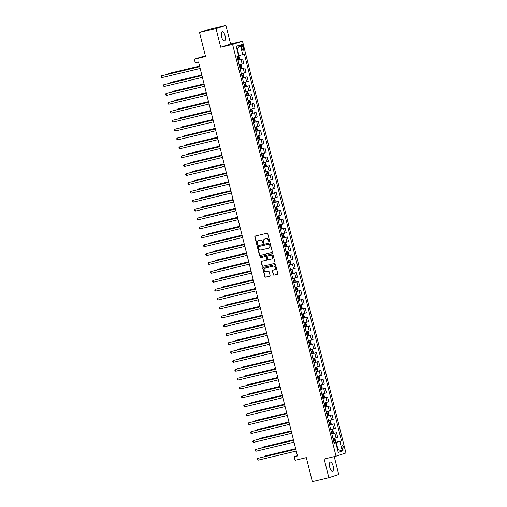 <?xml version="1.0" encoding="UTF-8"?>
<svg xmlns="http://www.w3.org/2000/svg" width="507" height="507" viewBox="0 0 507 507"><rect width="100%" height="100%" fill="white"/><g stroke="black" fill="none" stroke-linecap="round" stroke-linejoin="round"><path stroke-width="0.76" d="M269.331 241.801A0.507 0.469 -108 0 0 269.661 241.205L267.797 233.784A0.722 0.665 -108 0 0 266.974 233.239L255.313 236.028A0.722 0.665 -108 0 0 254.837 236.877L256.7 244.304A0.507 0.469 -108 0 0 257.309 244.672A0.507 0.469 -108 0 0 257.607 244.082L257.366 243.126A2.307 2.129 -108 0 1 258.881 240.394L259.85 240.16A2.307 2.129 -108 0 1 262.487 241.902L262.727 242.859A0.507 0.469 -108 0 0 263.336 243.233A0.507 0.469 -108 0 0 263.634 242.644L263.393 241.687A2.307 2.129 -108 0 1 264.908 238.955L265.877 238.721A2.307 2.129 -108 0 1 268.514 240.464L268.754 241.421A0.507 0.469 -108 0 0 269.331 241.801M333.131 466.117A4.696 1.794 76.6 0 0 330.33 462.099A4.696 1.794 76.6 0 0 329.708 467.226A4.696 1.794 76.6 0 0 332.51 471.244A4.696 1.794 76.6 0 0 333.131 466.117M225.051 35.832A4.696 1.794 76.6 0 0 222.25 31.814A4.696 1.794 76.6 0 0 221.629 36.941A4.696 1.794 76.6 0 0 224.43 40.959A4.696 1.794 76.6 0 0 225.051 35.832M343.822 447.497A2.351 0.894 76.6 0 0 342.421 445.488A2.351 0.894 76.6 0 0 342.111 448.055A2.351 0.894 76.6 0 0 343.512 450.058A2.351 0.894 76.6 0 0 343.822 447.497M273.203 274.591A0.722 0.665 -108 0 0 274.027 275.136L277.297 274.357A0.722 0.665 -108 0 0 277.773 273.501L275.7 265.256A0.722 0.665 -108 0 0 274.876 264.717L263.215 267.5A0.722 0.665 -108 0 0 262.746 268.355L264.812 276.6A0.722 0.665 -108 0 0 265.636 277.145L269.591 276.201A0.722 0.665 -108 0 0 270.06 275.345L269.179 271.815A0.722 0.665 -108 0 0 268.355 271.27L266.39 271.739A1.927 1.781 -108 0 1 265.326 268.038A1.927 1.781 -108 0 1 265.453 268L273.134 266.169A1.927 1.781 -108 0 1 274.198 269.87A1.927 1.781 -108 0 1 274.072 269.908L272.791 270.212A0.722 0.665 -108 0 0 272.316 271.068L273.469 274.509A0.722 0.665 -108 0 0 274.293 275.054L277.456 274.293M216.026 28.557L220.722 47.246L230.609 44.033L225.913 25.35L216.026 28.557L199.524 32.499L205.557 56.524L194.339 59.205L195.233 62.767L198.535 61.974L297.495 455.958L294.193 456.75L295.087 460.305L306.31 457.625L312.344 481.65L328.847 477.708L338.733 474.501L334.24 456.611M220.722 47.246L232.599 44.407L336.033 456.186L324.15 459.025L328.847 477.708M271.841 252.625A0.722 0.665 -108 0 0 272.316 251.776L270.244 243.531A0.722 0.665 -108 0 0 269.42 242.986L257.759 245.775A0.722 0.665 -108 0 0 257.283 246.624L259.356 254.869A0.722 0.665 -108 0 0 260.18 255.414L271.936 252.6M272.975 254.394L275.041 262.639A0.722 0.665 -108 0 1 274.572 263.494L262.911 266.276A0.722 0.665 -108 0 1 262.087 265.731L261.2 262.208A0.722 0.665 -108 0 1 261.669 261.352L266.403 260.224A0.722 0.665 -108 0 0 266.872 259.369L266.289 257.03A0.722 0.665 -108 0 0 265.465 256.485L260.541 257.657A0.507 0.469 -108 0 1 260.262 256.694A0.507 0.469 -108 0 1 260.294 256.681L272.151 253.849A0.722 0.665 -108 0 1 272.975 254.394M199.524 32.499L209.41 29.292L225.913 25.35M241.37 46.872L241.763 48.438A2.275 0.868 76.6 0 0 243.119 50.383A2.275 0.868 76.6 0 0 243.423 47.899L243.024 46.333A2.275 0.868 76.6 0 0 241.668 44.388A2.275 0.868 76.6 0 0 241.37 46.872M232.599 44.407L242.485 41.194L345.92 452.973L336.033 456.186M240.318 44.977L242.733 54.591L239.019 55.567L237.32 48.805L240.318 44.977L236.199 46.314L238.613 55.928L236.997 56.448L334.17 443.314L335.792 442.788L334.119 443.099M334.024 442.725L341.522 440.932L244.349 54.065L242.733 54.591M341.522 440.932L339.905 441.458L342.32 451.065L338.201 452.402L335.792 442.788M205.36 55.726L194.339 59.205M230.609 44.033L242.485 41.194M297.432 455.698L294.193 456.75M237.32 48.805L236.864 48.957M239.019 55.567L238.556 55.681M337.428 449.31L337.896 449.196L336.198 442.434L334.075 442.941M337.434 449.341L342.32 451.065M237.922 60.13L242.65 58.996L237.973 60.339M239.139 64.966L243.81 63.622L242.65 58.996M240.16 69.022L244.881 67.894L240.21 69.237M241.37 73.864L246.047 72.52L244.881 67.894M242.39 77.92L247.118 76.791L242.447 78.135M243.607 82.761L248.278 81.418L247.118 76.791M244.628 86.817L249.355 85.689L244.678 87.033M245.844 91.659L250.515 90.316L249.355 85.689M246.865 95.715L251.586 94.587L246.915 95.931M248.075 100.557L252.752 99.214L251.586 94.587M249.095 104.613L253.823 103.485L249.152 104.829M250.312 109.455L254.983 108.111L253.823 103.485M251.333 113.511L256.06 112.383L251.383 113.726M252.549 118.353L257.22 117.009L256.06 112.383M253.57 122.409L258.291 121.281L253.62 122.624M254.78 127.251L259.457 125.907L258.291 121.281M255.801 131.307L260.528 130.179L255.858 131.522M257.017 136.149L261.688 134.805L260.528 130.179M258.038 140.205L262.765 139.076L258.088 140.42M259.254 145.046L263.925 143.703L262.765 139.076M260.268 149.102L264.996 147.974L260.325 149.318M261.485 153.944L266.162 152.601L264.996 147.974M262.506 158L267.233 156.872L262.563 158.216M263.722 162.842L268.393 161.499L267.233 156.872M264.743 166.898L269.464 165.77L264.793 167.114M265.96 171.74L270.63 170.396L269.464 165.77M266.974 175.796L271.701 174.668L267.031 176.011M268.19 180.638L272.867 179.294L271.701 174.668M269.211 184.694L273.938 183.566L269.268 184.909M270.427 189.536L275.098 188.192L273.938 183.566M271.448 193.592L276.169 192.464L271.498 193.807M272.665 198.433L277.335 197.09L276.169 192.464M273.679 202.489L278.406 201.361L273.736 202.705M274.895 207.331L279.566 205.988L278.406 201.361M275.916 211.387L280.644 210.259L275.966 211.603M277.133 216.229L281.803 214.886L280.644 210.259M278.153 220.285L282.874 219.157L278.204 220.501M279.37 225.127L284.04 223.783L282.874 219.157M280.384 229.183L285.111 228.049L280.441 229.392M281.6 234.025L286.271 232.681L285.111 228.049M282.621 238.081L287.349 236.946L282.672 238.29M283.838 242.923L288.508 241.573L287.349 236.946M284.858 246.979L289.579 245.844L284.909 247.188M286.068 251.814L290.745 250.471L289.579 245.844M287.089 255.87L291.817 254.742L287.146 256.086M288.306 260.712L292.976 259.369L291.817 254.742M289.326 264.768L294.054 263.64L289.377 264.984M290.543 269.61L295.213 268.266L294.054 263.64M291.563 273.666L296.284 272.538L291.614 273.881M292.773 278.508L297.451 277.164L296.284 272.538M293.794 282.564L298.522 281.436L293.851 282.779M295.011 287.406L299.681 286.062L298.522 281.436M296.031 291.462L300.759 290.334L296.082 291.677M297.248 296.303L301.918 294.96L300.759 290.334M298.262 300.359L302.99 299.231L298.319 300.575M299.479 305.201L304.156 303.858L302.99 299.231M300.499 309.257L305.227 308.129L300.556 309.473M301.716 314.099L306.386 312.756L305.227 308.129M302.736 318.155L307.464 317.027L302.787 318.371M303.953 322.997L308.624 321.653L307.464 317.027M304.967 327.053L309.695 325.925L305.024 327.269M306.184 331.895L310.861 330.551L309.695 325.925M307.204 335.951L311.932 334.823L307.261 336.166M308.421 340.793L313.092 339.449L311.932 334.823M309.441 344.849L314.163 343.721L309.492 345.064M310.658 349.691L315.329 348.347L314.163 343.721M311.672 353.747L316.4 352.618L311.729 353.962M312.889 358.588L317.559 357.245L316.4 352.618M313.909 362.644L318.637 361.516L313.966 362.86M315.126 367.486L319.797 366.143L318.637 361.516M316.146 371.542L320.868 370.414L316.197 371.758M317.363 376.384L322.034 375.041L320.868 370.414M318.377 380.44L323.105 379.312L318.434 380.656M319.594 385.282L324.265 383.938L323.105 379.312M320.614 389.338L325.342 388.21L320.665 389.553M321.831 394.18L326.502 392.836L325.342 388.21M322.851 398.236L327.573 397.108L322.902 398.451M324.062 403.078L328.739 401.734L327.573 397.108M325.082 407.134L329.81 406.006L325.139 407.349M326.299 411.976L330.97 410.632L329.81 406.006M327.319 416.032L332.047 414.897L327.37 416.247M328.536 420.873L333.207 419.53L332.047 414.897M329.556 424.929L334.278 423.795L329.607 425.139M330.767 429.771L335.444 428.421L334.278 423.795M331.787 433.827L336.515 432.693L331.844 434.036M333.004 438.663L337.675 437.319L336.515 432.693M336.198 442.434L339.905 441.458M269.49 241.731A0.507 0.469 -108 0 1 269.021 241.338L268.78 240.375A2.307 2.129 -108 0 0 266.143 238.632L265.877 238.721M264.888 238.955A2.307 2.129 -108 0 1 265.174 238.867L266.143 238.632M258.862 240.394A2.307 2.129 -108 0 1 259.147 240.305L260.116 240.077A2.307 2.129 -108 0 1 262.753 241.814L262.994 242.777A0.507 0.469 -108 0 0 263.463 243.17M255.42 235.996A0.722 0.665 -108 0 0 255.103 236.794L256.967 244.216A0.507 0.469 -108 0 0 257.436 244.608M257.873 245.743A0.722 0.665 -108 0 0 257.556 246.535L259.622 254.78A0.722 0.665 -108 0 0 260.446 255.325L271.999 252.568M269.528 244.513A0.507 0.469 -108 0 0 268.951 244.133L258.716 246.579A0.507 0.469 -108 0 0 258.386 247.175L258.64 248.189A2.307 2.129 -108 0 0 261.276 249.932L268.273 248.259A2.307 2.129 -108 0 0 269.781 245.527L269.8 244.425A0.507 0.469 -108 0 0 269.223 244.044L268.951 244.133M258.919 246.516A0.507 0.469 -108 0 1 258.982 246.491L269.223 244.044M268.558 248.17A2.307 2.129 -108 0 0 270.054 245.439L269.781 245.527M269.8 244.425L270.054 245.439M274.724 263.431L262.911 266.276M261.783 261.327A0.722 0.665 -108 0 0 261.466 262.119L262.353 265.649A0.722 0.665 -108 0 0 263.177 266.194M266.492 260.192L266.669 260.135A0.722 0.665 -108 0 0 267.138 259.28L266.555 256.941A0.722 0.665 -108 0 0 265.731 256.396L260.541 257.657M260.433 256.65A0.507 0.469 -108 0 0 260.807 257.575M271.308 259.052A1.927 1.781 -108 0 0 272.557 256.7A1.927 1.781 -108 0 0 270.37 255.313L267.664 255.959A0.722 0.665 -108 0 0 267.195 256.815L267.778 259.153A0.722 0.665 -108 0 0 268.602 259.698L271.308 259.052M271.575 258.963A1.927 1.781 -108 0 0 272.823 256.612A1.927 1.781 -108 0 0 270.637 255.224L270.37 255.313M267.842 255.902A0.722 0.665 -108 0 1 267.93 255.87L270.637 255.224M272.905 270.187A0.722 0.665 -108 0 0 272.589 270.979L273.469 274.509M274.338 269.819A1.927 1.781 -108 0 0 275.586 267.468A1.927 1.781 -108 0 0 273.4 266.08L273.134 266.169M265.472 267.994A1.927 1.781 -108 0 1 265.719 267.918L273.4 266.08M263.329 267.474A0.722 0.665 -108 0 0 263.013 268.266L265.085 276.511A0.722 0.665 -108 0 0 265.902 277.056L269.743 276.138M238.309 56.024L238.987 56.537L239.519 58.673L239.165 59.56L237.872 59.915M199.562 66.087L168.951 73.401L168.286 73.616L168.406 74.098M237.53 58.565L238.543 58.292L238.328 57.437L237.314 57.709M237.377 57.665L237.523 58.533M199.581 66.138L168.286 73.616L167.792 74.25M199.701 66.626L161.606 75.784L199.714 66.677M162.05 77.565L161.258 77.172L161.08 76.456L161.606 75.784L162.05 77.565L200.164 68.458M240.103 68.813L241.402 68.458L241.757 67.57L241.218 65.435L240.521 64.909L239.209 65.251M241.408 68.432L240.521 64.909L239.203 65.226M201.799 74.985L171.189 82.292L170.517 82.514L170.644 82.996M239.767 67.463L240.781 67.184L240.565 66.335L239.551 66.607M239.615 66.563L239.76 67.431M201.811 75.036L170.517 82.514L170.029 83.142M242.34 77.71L243.633 77.356L243.987 76.468L243.455 74.333L242.739 73.794L241.446 74.149M242.739 73.794L241.44 74.123M204.036 83.877L173.426 91.19L172.754 91.412L172.874 91.894M241.997 76.361L243.011 76.082L242.796 75.232L241.782 75.505M241.852 75.454L241.991 76.329M204.048 83.934L172.754 91.412L172.266 92.04M244.577 86.608L245.87 86.247L246.225 85.366L245.686 83.23L244.976 82.692L243.677 83.047M244.976 82.692L243.671 83.021M206.267 92.775L175.656 100.088L174.991 100.31L175.111 100.792M244.235 85.258L245.249 84.98L245.033 84.13L244.019 84.403M244.082 84.352L244.228 85.227M206.286 92.832L174.991 100.31L174.497 100.937M201.932 75.524L163.837 84.682L201.951 75.575M164.287 86.463L163.495 86.063L163.317 85.353L163.837 84.682L164.287 86.463L202.394 77.356M204.169 84.422L166.074 93.58L204.182 84.473M166.518 95.36L165.726 94.961L165.548 94.251L166.074 93.58L166.518 95.36L204.632 86.253M206.406 93.32L168.311 102.477L206.419 93.37M168.755 104.258L167.963 103.859L167.785 103.149L168.311 102.477L168.755 104.258L206.862 95.151M246.808 95.506L248.107 95.145L248.462 94.264L247.923 92.128L247.213 91.59L245.914 91.944M247.213 91.59L245.908 91.919M208.504 101.673L177.894 108.986L177.222 109.208L177.349 109.689M246.472 94.15L247.486 93.877L247.27 93.028L246.256 93.301M246.32 93.25L246.459 94.125M208.516 101.73L177.222 109.208L176.734 109.835M208.637 102.218L170.542 111.375L208.656 102.268M170.992 113.156L170.2 112.757L170.022 112.047L170.542 111.375L170.992 113.156L209.099 104.049M249.444 100.487L248.151 100.842L249.444 100.487L250.16 101.026L250.692 103.162L250.35 104.024L249.463 100.5M250.35 104.024L249.045 104.404M210.741 110.57L180.124 117.884L179.459 118.106L179.579 118.587M248.703 103.048L249.717 102.775L249.501 101.926L248.487 102.199M248.55 102.148L248.696 103.022M210.754 110.627L179.459 118.106L178.965 118.733M251.276 113.302L252.575 112.941L252.93 112.06L252.391 109.924L251.7 109.398L250.382 109.74M252.581 112.922L251.7 109.398L250.376 109.715M212.972 119.468L182.362 126.782L181.696 126.997L181.817 127.485M250.94 111.946L251.954 111.673L251.738 110.818L250.724 111.096M250.788 111.046L250.933 111.92M212.984 119.525L181.696 126.997L181.202 127.631M253.513 122.2L254.812 121.838L255.167 120.958L254.628 118.822L253.912 118.283L252.619 118.638M253.912 118.283L252.613 118.613M215.209 128.366L184.599 135.68L183.927 135.895L184.054 136.383M253.17 120.843L254.184 120.571L253.975 119.715L252.961 119.994M253.025 119.944L253.164 120.818M215.222 128.423L183.927 135.895L183.439 136.529M255.75 131.098L257.043 130.736L257.398 129.855L256.865 127.72L256.168 127.194L254.856 127.536M257.055 130.717L256.168 127.194L254.85 127.51M217.446 137.264L186.83 144.577L186.164 144.793L186.284 145.281M255.255 128.841L255.401 129.716L256.422 129.469L256.206 128.613L255.192 128.886M217.459 137.321L186.164 144.793L185.67 145.427M257.981 139.995L259.28 139.634L259.635 138.747L259.096 136.617L258.386 136.079L257.087 136.434M258.386 136.079L257.081 136.408M219.677 146.162L189.067 153.475L188.401 153.691L188.522 154.179M257.645 138.639L258.659 138.367L258.443 137.511L257.429 137.784M257.493 137.739L257.638 138.614M219.689 146.219L188.401 153.691L187.907 154.324M210.874 111.109L172.779 120.273L210.887 111.166M173.223 122.048L172.431 121.655L172.253 120.945L172.779 120.273L173.223 122.048L211.337 112.947M213.111 120.007L175.01 129.171L213.124 120.064M175.46 130.945L174.668 130.553L174.49 129.843L175.01 129.171L175.46 130.945L213.567 121.845M215.342 128.905L177.247 138.069L215.361 128.962M177.697 139.843L176.905 139.45L176.721 138.741L177.247 138.069L177.697 139.843L215.805 130.743M217.579 137.803L179.484 146.967L217.592 137.86M179.928 148.741L179.136 148.348L178.958 147.638L179.484 146.967L179.928 148.741L218.042 139.64M219.816 146.7L181.715 155.858L219.829 146.757M182.165 157.639L181.373 157.246L181.195 156.536L181.715 155.858L182.165 157.639L220.272 148.538M260.617 144.977L259.324 145.332L260.617 144.977L261.333 145.509L261.872 147.645L261.523 148.513L260.218 148.893M221.914 155.06L191.304 162.373L190.632 162.589L190.759 163.077M261.511 148.532L260.636 144.989M259.876 147.537L260.89 147.264L260.68 146.409L259.666 146.681M259.73 146.637L259.869 147.512M221.927 155.117L190.632 162.589L190.144 163.222M222.047 155.598L183.952 164.756L222.06 155.655M184.402 166.537L183.61 166.144L183.426 165.434L183.952 164.756L184.402 166.537L222.51 157.436M262.455 157.791L263.748 157.43L264.103 156.543L263.57 154.407L262.854 153.875L261.561 154.229M262.854 153.875L261.555 154.204M224.151 163.957L193.535 171.271L192.869 171.486L192.99 171.974M262.113 156.435L263.127 156.162L262.911 155.307L261.897 155.579M261.961 155.535L262.106 156.41M224.164 164.015L192.869 171.486L192.375 172.12M224.284 164.496L186.189 173.654L224.297 164.553M186.633 175.435L185.841 175.042L185.663 174.332L186.189 173.654L186.633 175.435L224.747 166.334M264.686 166.683L265.985 166.328L266.34 165.44L265.801 163.305L265.11 162.785L263.792 163.127M265.991 166.309L265.11 162.785L263.786 163.102M226.382 172.855L195.772 180.169L195.106 180.384L195.227 180.872M264.35 165.333L265.364 165.06L265.148 164.205L264.134 164.477M264.198 164.433L264.343 165.307M226.395 172.912L195.106 180.384L194.612 181.018M226.521 173.394L188.42 182.552L226.534 173.451M188.87 184.333L188.078 183.94L187.901 183.23L188.42 182.552L188.87 184.333L226.978 175.226M266.923 175.58L268.216 175.226L268.577 174.338L268.038 172.203L267.322 171.664L266.029 172.025M267.322 171.664L266.023 172M228.619 181.753L198.009 189.067L197.337 189.282L197.457 189.77M266.435 173.331L266.574 174.205L267.595 173.958L267.385 173.102L266.371 173.375M228.632 181.804L197.337 189.282L196.849 189.916M228.752 182.292L190.657 191.45L228.765 182.349M191.107 193.23L190.315 192.837L190.131 192.128L190.657 191.45L191.107 193.23L229.215 184.123M269.16 184.478L270.453 184.123L270.808 183.236L270.275 181.1L269.559 180.562L268.266 180.923M269.559 180.562L268.254 180.891M230.856 190.651L200.24 197.964L199.574 198.18L199.695 198.668M268.818 183.128L269.832 182.856L269.616 182L268.602 182.273M268.666 182.228L268.811 183.103M230.869 190.702L199.574 198.18L199.08 198.814M230.989 191.19L192.894 200.347L231.002 191.247M193.338 202.128L192.546 201.735L192.368 201.025L192.894 200.347L193.338 202.128L231.452 193.021M271.391 193.376L272.69 193.021L273.045 192.134L272.506 189.998L271.796 189.46L270.497 189.821M271.796 189.46L270.491 189.789M233.087 199.549L202.477 206.862L201.811 207.078L201.932 207.566M271.055 192.026L272.069 191.754L271.853 190.898L270.839 191.171M270.903 191.126L271.049 192.001M233.1 199.6L201.811 207.078L201.317 207.712M233.226 200.088L195.125 209.245L233.239 200.145M195.575 211.026L194.783 210.633L194.606 209.923L195.125 209.245L195.575 211.026L233.683 201.919M273.628 202.274L274.921 201.919L275.282 201.032L274.743 198.896L274.046 198.37L272.734 198.719M274.933 201.894L274.046 198.37L272.728 198.687M235.324 208.447L204.714 215.76L204.042 215.976L204.163 216.464M273.286 200.924L274.3 200.652L274.084 199.796L273.07 200.069M273.14 200.024L273.279 200.899M235.337 208.497L204.042 215.976L203.554 216.609M275.865 211.172L277.158 210.817L277.513 209.93L276.98 207.794L276.264 207.255L274.971 207.617M276.264 207.255L274.959 207.585M237.555 217.345L206.945 224.658L206.279 224.874L206.4 225.362M275.523 209.822L276.537 209.549L276.321 208.694L275.307 208.966M275.371 208.922L275.516 209.797M237.574 217.395L206.279 224.874L205.785 225.507M278.096 220.07L279.395 219.715L279.75 218.828L279.211 216.692L278.501 216.153L277.202 216.514M278.501 216.153L277.196 216.483M239.792 226.242L209.182 233.556L208.51 233.771L208.637 234.259M277.76 218.72L278.774 218.447L278.558 217.592L277.544 217.864M277.608 217.82L277.754 218.688M239.805 226.293L208.51 233.771L208.022 234.405M280.333 228.968L281.626 228.613L281.981 227.725L281.448 225.59L280.732 225.051L279.439 225.412M280.732 225.051L279.433 225.381M242.029 235.14L211.419 242.454L210.747 242.669L210.868 243.157M279.991 227.618L281.005 227.345L280.789 226.49L279.775 226.762M279.845 226.718L279.984 227.586M242.042 235.191L210.747 242.669L210.259 243.303M282.57 237.865L283.863 237.51L284.218 236.623L283.686 234.488L282.969 233.949L281.67 234.31M282.969 233.949L281.664 234.278M244.26 244.038L213.65 251.352L212.984 251.567L213.105 252.049M282.228 236.516L283.242 236.243L283.026 235.387L282.012 235.66M282.076 235.616L282.222 236.484M244.279 244.089L212.984 251.567L212.49 252.201M284.801 246.763L286.1 246.408L286.455 245.521L285.916 243.385L285.219 242.859L283.907 243.202M286.106 246.383L285.219 242.859L283.901 243.176M246.497 252.936L215.887 260.249L215.215 260.465L215.342 260.947M284.465 245.413L285.479 245.141L285.264 244.285L284.25 244.558M284.313 244.513L284.452 245.382M246.51 252.987L215.215 260.465L214.727 261.099M287.038 255.661L288.331 255.306L288.686 254.419L288.153 252.283L287.437 251.745L286.144 252.099M287.437 251.745L286.138 252.074M248.734 261.834L218.118 269.147L217.452 269.363L217.573 269.844M286.696 254.311L287.71 254.032L287.494 253.183L286.48 253.456M286.544 253.411L286.689 254.28M248.747 261.885L217.452 269.363L216.964 269.997M289.269 264.559L290.568 264.204L290.923 263.317L290.384 261.181L289.674 260.642L288.375 260.997M289.674 260.642L288.369 260.972M250.965 270.725L220.355 278.039L219.689 278.261L219.81 278.742M288.933 263.209L289.947 262.93L289.731 262.081L288.717 262.353M288.781 262.303L288.927 263.177M250.978 270.782L219.689 278.261L219.195 278.888M291.912 269.54L290.612 269.895L291.912 269.54L292.621 270.079L293.16 272.215L292.812 273.077L291.924 269.553M292.812 273.077L291.506 273.457M253.202 279.623L222.592 286.937L221.92 287.158L222.047 287.64M291.17 272.107L292.184 271.828L291.969 270.979L290.955 271.251M291.018 271.201L291.157 272.075M253.215 279.68L221.92 287.158L221.432 287.786M293.743 282.355L295.036 281.993L295.391 281.112L294.859 278.977L294.161 278.451L292.85 278.793M295.049 281.974L294.161 278.451L292.843 278.768M255.439 288.521L224.823 295.835L224.157 296.056L224.278 296.538M293.401 280.998L294.415 280.726L294.199 279.877L293.185 280.149M293.249 280.098L293.395 280.973M255.452 288.578L224.157 296.056L223.663 296.684M295.974 291.252L297.273 290.891L297.628 290.01L297.089 287.875L296.38 287.336L295.08 287.691M296.38 287.336L295.074 287.665M257.67 297.419L227.06 304.732L226.395 304.954L226.515 305.436M295.638 289.896L296.652 289.624L296.437 288.775L295.423 289.047M295.486 288.996L295.632 289.871M257.683 297.476L226.395 304.954L225.9 305.582M298.211 300.15L299.51 299.789L299.865 298.908L299.326 296.772L298.629 296.246L297.317 296.589M299.517 299.77L298.629 296.246L297.311 296.563M259.907 306.317L229.297 313.63L228.625 313.846L228.752 314.334M297.723 297.894L297.863 298.769L298.883 298.522L298.674 297.666L297.66 297.945M259.92 306.374L228.625 313.846L228.137 314.479M300.448 309.048L301.741 308.687L302.096 307.806L301.564 305.67L300.847 305.132L299.555 305.487M300.847 305.132L299.548 305.461M262.144 315.215L231.528 322.528L230.862 322.744L230.983 323.232M300.106 307.692L301.12 307.419L300.905 306.564L299.891 306.843M299.954 306.792L300.1 307.667M262.157 315.272L230.862 322.744L230.368 323.377M303.085 314.029L301.785 314.384L303.085 314.029L303.794 314.568L304.333 316.704L303.985 317.566L302.679 317.946M264.375 324.112L233.765 331.426L233.1 331.641L233.22 332.129M303.978 317.585L303.104 314.042M302.343 316.59L303.357 316.317L303.142 315.462L302.128 315.741M302.191 315.69L302.337 316.564M264.388 324.169L233.1 331.641L232.605 332.275M304.916 326.844L306.209 326.483L306.57 325.595L306.032 323.466L305.315 322.927L304.023 323.282M305.315 322.927L304.016 323.257M266.612 333.01L236.002 340.324L235.33 340.539L235.457 341.027M304.574 325.488L305.588 325.215L305.379 324.36L304.365 324.632M304.428 324.588L304.568 325.462M266.625 333.067L235.33 340.539L234.842 341.173M307.153 335.742L308.446 335.381L308.801 334.493L308.269 332.358L307.572 331.838L306.26 332.18M308.459 335.361L307.572 331.838L306.253 332.155M268.849 341.908L238.233 349.222L237.568 349.437L237.688 349.925M306.811 334.386L307.825 334.113L307.61 333.257L306.596 333.53M306.659 333.486L306.805 334.36M268.862 341.965L237.568 349.437L237.073 350.071M309.384 344.64L310.683 344.278L311.038 343.391L310.499 341.255L309.79 340.723L308.49 341.078M309.79 340.723L308.484 341.053M271.08 350.806L240.47 358.119L239.805 358.335L239.925 358.823M308.896 342.383L309.042 343.258L310.062 343.011L309.847 342.155L308.833 342.428M271.093 350.863L239.805 358.335L239.31 358.969M311.621 353.537L312.914 353.176L313.275 352.289L312.737 350.153L312.02 349.615L310.728 349.976M312.02 349.615L310.721 349.95M273.317 359.704L242.707 367.017L242.035 367.233L242.156 367.721M311.279 352.181L312.293 351.909L312.078 351.053L311.07 351.326M311.133 351.281L311.273 352.156M273.33 359.761L242.035 367.233L241.547 367.867M313.858 362.429L315.151 362.074L315.506 361.187L314.974 359.051L314.258 358.512L312.965 358.874M314.258 358.512L312.952 358.848M275.548 368.602L244.938 375.915L244.273 376.131L244.393 376.619M313.516 361.079L314.53 360.807L314.315 359.951L313.301 360.224M313.364 360.179L313.51 361.054M275.567 368.652L244.273 376.131L243.778 376.764M316.089 371.327L317.388 370.972L317.743 370.085L317.205 367.949L316.507 367.423L315.196 367.771M317.395 370.947L316.507 367.423L315.189 367.746M277.785 377.5L247.175 384.813L246.503 385.028L246.63 385.516M315.753 369.977L316.767 369.704L316.552 368.849L315.538 369.121M315.601 369.077L315.747 369.952M277.798 377.55L246.503 385.028L246.015 385.662M318.326 380.225L319.619 379.87L319.98 378.983L319.442 376.847L318.726 376.308L317.433 376.669M318.726 376.308L317.426 376.638M280.022 386.397L249.412 393.711L248.741 393.926L248.861 394.414M317.984 378.875L318.998 378.602L318.783 377.747L317.769 378.019M317.838 377.975L317.978 378.849M280.035 386.448L248.741 393.926L248.253 394.56M320.563 389.123L321.856 388.768L322.211 387.88L321.679 385.745L320.963 385.206L319.663 385.567M320.963 385.206L319.657 385.535M282.253 395.295L251.643 402.609L250.978 402.824L251.098 403.312M320.221 387.773L321.235 387.5L321.02 386.645L320.006 386.917M320.069 386.873L320.215 387.747M282.272 395.346L250.978 402.824L250.483 403.458M322.794 398.02L324.093 397.665L324.448 396.778L323.91 394.642L323.2 394.104L321.901 394.465M323.2 394.104L321.894 394.433M284.49 404.193L253.88 411.507L253.208 411.722L253.335 412.21M322.458 396.67L323.472 396.398L323.257 395.542L322.243 395.815M322.306 395.771L322.452 396.645M284.503 404.244L253.208 411.722L252.72 412.356M325.031 406.918L326.324 406.563L326.679 405.676L326.147 403.54L325.431 403.002L324.138 403.363M325.431 403.002L324.131 403.331M286.728 413.091L256.117 420.404L255.446 420.62L255.566 421.108M324.689 405.568L325.703 405.296L325.488 404.44L324.474 404.713M324.543 404.668L324.683 405.537M286.74 413.142L255.446 420.62L254.958 421.254M327.269 415.816L328.561 415.461L328.916 414.574L328.378 412.438L327.687 411.912L326.369 412.261M328.568 415.436L327.687 411.912L326.362 412.229M288.958 421.989L258.348 429.302L257.683 429.518L257.803 430.006M326.926 414.466L327.94 414.194L327.725 413.338L326.711 413.611M326.774 413.566L326.92 414.434M288.977 422.039L257.683 429.518L257.188 430.151M329.499 424.714L330.798 424.359L331.153 423.472L330.615 421.336L329.905 420.797L328.606 421.159M329.905 420.797L328.599 421.127M291.195 430.887L260.585 438.2L259.914 438.416L260.04 438.897M329.163 423.364L330.177 423.092L329.962 422.236L328.948 422.508M329.011 422.464L329.151 423.332M291.208 430.937L259.914 438.416L259.426 439.049M235.457 208.985L197.362 218.143L235.47 209.036M197.806 219.924L197.02 219.531L196.836 218.815L197.362 218.143L197.806 219.924L235.92 210.817M237.694 217.883L199.6 227.041L237.707 217.934M200.043 228.822L199.251 228.429L199.074 227.713L199.6 227.041L200.043 228.822L238.157 219.715M239.931 226.781L201.83 235.939L239.944 226.832M202.28 237.72L201.488 237.327L201.311 236.611L201.83 235.939L202.28 237.72L240.388 228.613M242.162 235.679L204.068 244.837L242.175 235.73M204.511 246.617L203.719 246.225L203.541 245.508L204.068 244.837L204.511 246.617L242.625 237.51M244.399 244.577L206.305 253.734L244.412 244.628M206.748 255.515L205.956 255.122L205.779 254.406L206.305 253.734L206.748 255.515L244.856 246.408M246.63 253.475L208.535 262.632L246.649 253.525M208.985 264.413L208.193 264.02L208.016 263.304L208.535 262.632L208.985 264.413L247.093 255.306M248.867 262.373L210.773 271.53L248.88 262.423M211.216 273.311L210.424 272.918L210.247 272.202L210.773 271.53L211.216 273.311L249.33 264.204M251.104 271.27L213.003 280.428L251.117 271.321M213.453 282.209L212.661 281.81L212.484 281.1L213.003 280.428L213.453 282.209L251.561 273.102M253.335 280.168L215.241 289.326L253.354 280.219M215.69 291.107L214.898 290.707L214.721 289.998L215.241 289.326L215.69 291.107L253.798 282M255.572 289.066L217.478 298.224L255.585 289.117M217.921 300.005L217.129 299.605L216.952 298.896L217.478 298.224L217.921 300.005L256.035 290.898M257.81 297.964L219.708 307.122L257.822 298.015M220.158 308.896L219.366 308.503L219.189 307.793L219.708 307.122L220.158 308.896L258.266 299.795M260.04 306.855L221.946 316.019L260.053 306.912M222.396 317.794L221.603 317.401L221.42 316.691L221.946 316.019L222.396 317.794L260.503 308.693M262.277 315.753L224.183 324.917L262.29 315.81M224.626 326.692L223.834 326.299L223.657 325.589L224.183 324.917L224.626 326.692L262.74 317.591M264.515 324.651L226.414 333.815L264.527 324.708M226.863 335.59L226.071 335.197L225.894 334.487L226.414 333.815L226.863 335.59L264.971 326.489M266.745 333.549L228.651 342.707L266.758 333.606M229.101 344.487L228.308 344.095L228.125 343.385L228.651 342.707L229.101 344.487L267.208 335.387M268.983 342.447L230.888 351.604L268.995 342.504M231.331 353.385L230.539 352.992L230.362 352.283L230.888 351.604L231.331 353.385L269.445 344.285M271.22 351.345L233.119 360.502L271.232 351.402M233.569 362.283L232.776 361.89L232.599 361.18L233.119 360.502L233.569 362.283L271.676 353.183M273.45 360.243L235.356 369.4L273.463 360.3M235.806 371.181L235.014 370.788L234.83 370.078L235.356 369.4L235.806 371.181L273.913 362.074M275.688 369.14L237.593 378.298L275.7 369.197M238.037 380.079L237.244 379.686L237.067 378.976L237.593 378.298L238.037 380.079L276.15 370.972M277.925 378.038L239.824 387.196L277.937 378.095M240.274 388.977L239.481 388.584L239.304 387.874L239.824 387.196L240.274 388.977L278.381 379.87M280.156 386.936L242.061 396.094L280.168 386.993M242.504 397.875L241.719 397.482L241.535 396.772L242.061 396.094L242.504 397.875L280.618 388.768M282.393 395.834L244.298 404.992L282.405 395.891M244.742 406.772L243.949 406.38L243.772 405.663L244.298 404.992L244.742 406.772L282.849 397.665M284.623 404.732L246.529 413.889L284.642 404.782M246.979 415.67L246.187 415.277L246.009 414.561L246.529 413.889L246.979 415.67L285.086 406.563M286.861 413.63L248.766 422.787L286.873 413.68M249.21 424.568L248.417 424.175L248.24 423.459L248.766 422.787L249.21 424.568L287.323 415.461M289.098 422.527L251.003 431.685L289.11 422.578M251.447 433.466L250.654 433.073L250.477 432.357L251.003 431.685L251.447 433.466L289.554 424.359M291.329 431.425L253.234 440.583L291.348 431.476M253.684 442.364L252.892 441.971L252.714 441.255L253.234 440.583L253.684 442.364L291.791 433.257M331.736 433.612L333.029 433.257L333.384 432.37L332.852 430.234L332.136 429.695L330.843 430.05M332.136 429.695L330.837 430.025M293.433 439.784L262.816 447.098L262.151 447.313L262.271 447.795M331.394 432.262L332.408 431.989L332.193 431.134L331.179 431.406M331.242 431.362L331.388 432.23M293.445 439.835L262.151 447.313L261.656 447.947M293.566 440.323L255.471 449.481L293.578 440.374M255.915 451.262L255.122 450.869L254.945 450.153L255.471 449.481L255.915 451.262L294.028 442.155M334.373 438.593L333.074 438.948L334.373 438.593L335.083 439.132L335.621 441.267L335.273 442.129L334.392 438.606M335.273 442.129L333.967 442.51M295.663 448.682L265.053 455.996L264.388 456.211L264.508 456.693M333.631 441.16L334.645 440.887L334.43 440.032L333.416 440.304M333.479 440.26L333.625 441.128M295.676 448.733L264.388 456.211L263.894 456.845M295.803 449.221L257.702 458.379L295.815 449.272M258.152 460.16L257.36 459.767L257.182 459.05L257.702 458.379L258.152 460.16L296.259 451.053M242.194 64.148L241.034 59.522M244.431 73.046L243.265 68.42M246.662 81.944L245.502 77.318M248.899 90.842L247.739 86.215M251.136 99.74L249.97 95.113M253.367 108.637L252.207 104.011M255.604 117.535L254.438 112.909M257.841 126.433L256.675 121.807M260.072 135.331L258.912 130.705M262.309 144.229L261.143 139.602M264.54 153.127L263.38 148.5M266.777 162.025L265.617 157.398M269.014 170.922L267.848 166.296M271.245 179.82L270.085 175.194M273.482 188.718L272.322 184.092M275.719 197.616L274.553 192.983M277.95 206.507L276.79 201.881M280.187 215.405L279.027 210.779M282.424 224.303L281.258 219.677M284.655 233.201L283.495 228.575M286.892 242.099L285.733 237.472M289.129 250.997L287.963 246.37M291.36 259.895L290.2 255.268M293.597 268.792L292.438 264.166M295.835 277.69L294.668 273.064M298.065 286.588L296.906 281.962M300.302 295.486L299.136 290.86M302.533 304.384L301.373 299.757M304.77 313.282L303.611 308.655M307.008 322.179L305.841 317.553M309.238 331.077L308.079 326.451M311.475 339.975L310.316 335.349M313.713 348.873L312.546 344.247M315.943 357.771L314.784 353.145M318.181 366.669L317.021 362.042M320.418 375.567L319.252 370.94M322.648 384.464L321.489 379.832M324.886 393.356L323.726 388.73M327.123 402.254L325.957 397.627M329.354 411.152L328.194 406.525M331.591 420.049L330.431 415.423M333.828 428.947L332.662 424.321M336.059 437.845L334.899 433.219M241.338 46.739L243.024 46.333M241.731 48.304L243.423 47.899M239.171 59.534L238.296 56.03M237.593 58.514L238.543 58.292M239.83 67.412L240.781 67.184M243.645 77.33L242.758 73.807M242.061 76.31L243.011 76.082M245.876 86.228L244.995 82.704M244.298 85.208L245.249 84.98M248.113 95.126L247.226 91.602M246.535 94.106L247.486 93.877M248.766 103.003L249.717 102.775M251.003 111.901L251.954 111.673M254.818 121.819L253.931 118.296M253.24 120.799L254.184 120.571M255.471 129.697L256.422 129.469M259.286 139.615L258.405 136.091M257.708 138.595L258.659 138.367M259.945 147.493L260.89 147.264M263.76 157.411L262.873 153.887M262.176 156.39L263.127 156.162M264.413 165.288L265.364 165.06M268.228 175.2L267.341 171.683M266.65 174.186L267.595 173.958M270.465 184.098L269.578 180.574M268.881 183.084L269.832 182.856M272.696 192.996L271.815 189.472M271.118 191.982L272.069 191.754M273.349 200.88L274.3 200.652M277.164 210.792L276.283 207.268M275.586 209.778L276.537 209.549M279.401 219.689L278.514 216.166M277.823 218.669L278.774 218.447M281.639 228.587L280.751 225.064M280.054 227.567L281.005 227.345M283.869 237.485L282.988 233.961M282.291 236.465L283.242 236.243M284.528 245.363L285.479 245.141M288.344 255.281L287.456 251.757M286.759 254.261L287.71 254.032M290.574 264.179L289.693 260.655M288.996 263.158L289.947 262.93M291.233 272.056L292.184 271.828M293.464 280.954L294.415 280.726M297.279 290.872L296.399 287.349M295.701 289.852L296.652 289.624M297.939 298.75L298.883 298.522M301.754 308.668L300.866 305.144M300.169 307.648L301.12 307.419M302.406 316.545L303.357 316.317M306.222 326.464L305.334 322.94M304.644 325.443L305.588 325.215M306.874 334.341L307.825 334.113M310.69 344.259L309.809 340.736M309.112 343.239L310.062 343.011M312.927 353.157L312.039 349.634M311.342 352.137L312.293 351.909M315.158 362.049L314.277 358.531M313.58 361.035L314.53 360.807M315.817 369.933L316.767 369.704M319.632 379.844L318.745 376.321M318.047 378.83L318.998 378.602M321.863 388.742L320.982 385.219M320.285 387.728L321.235 387.5M324.1 397.64L323.213 394.116M322.522 396.626L323.472 396.398M326.337 406.538L325.45 403.014M324.753 405.524L325.703 405.296M326.99 414.415L327.94 414.194M330.805 424.334L329.918 420.81M329.227 423.313L330.177 423.092M333.042 433.232L332.155 429.708M331.458 432.211L332.408 431.989M333.695 441.109L334.645 440.887"/></g></svg>

